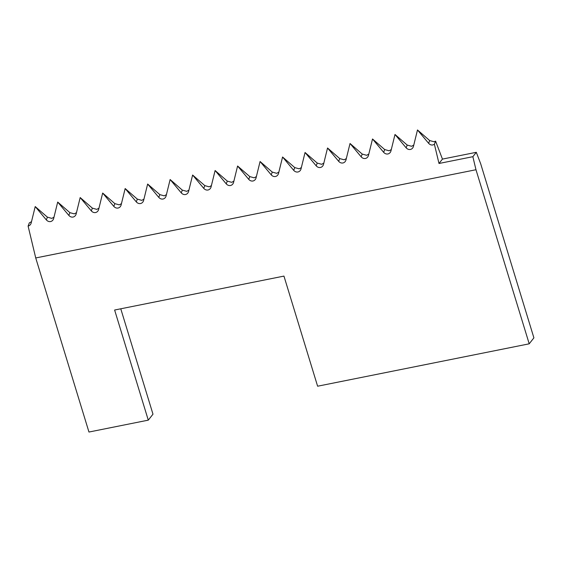 <?xml version="1.0" encoding="UTF-8"?>
<svg xmlns="http://www.w3.org/2000/svg" width="562" height="562" viewBox="0 0 562 562"><rect width="100%" height="100%" fill="white"/><g stroke="black" fill="none" stroke-linecap="round" stroke-linejoin="round"><path stroke-width="0.84" d="M148.284 420.144L114.62 310.027L283.95 276.097L317.614 386.213L529.207 343.818L533.9 337.846L480.679 163.76L476.309 152.309L442.449 159.095L435.599 141.146L434.398 144.272L438.992 163.479L472.86 156.693L475.979 169.731L35.729 257.951L88.958 432.038L148.284 420.144L152.983 414.18L120.767 308.798M35.729 257.951L28.1 226.072C29.681 225.685 30.713 224.645 31.191 222.945L35.216 206.563L46.344 219.904C47.559 221.266 48.978 221.821 50.587 221.569C52.168 221.182 53.2 220.135 53.678 218.435L57.696 202.06L68.831 215.401C70.046 216.763 71.458 217.318 73.074 217.058C74.655 216.679 75.687 215.632 76.165 213.932L80.183 197.557L91.318 210.891C92.533 212.253 93.945 212.808 95.561 212.555C97.142 212.169 98.174 211.129 98.652 209.422L102.67 193.047L113.805 206.387C115.02 207.75 116.432 208.305 118.048 208.052C119.629 207.666 120.661 206.619 121.139 204.919L125.157 188.544L136.292 201.884C137.507 203.247 138.919 203.795 140.535 203.542C142.116 203.156 143.148 202.116 143.626 200.409L147.644 184.034L158.779 197.374C159.994 198.737 161.406 199.292 163.022 199.039C164.603 198.653 165.628 197.606 166.113 195.906L170.131 179.531L181.266 192.871C182.481 194.234 183.893 194.789 185.509 194.529C187.09 194.15 188.115 193.103 188.6 191.403L192.618 175.028L203.753 188.361C204.968 189.724 206.38 190.279 207.996 190.026C209.577 189.64 210.602 188.6 211.087 186.893L215.106 170.518L226.24 183.858C227.455 185.221 228.867 185.776 230.483 185.516C232.064 185.137 233.09 184.09 233.574 182.39L237.593 166.015L248.727 179.348C249.942 180.711 251.355 181.266 252.963 181.013C254.551 180.627 255.577 179.587 256.061 177.88L260.08 161.505L271.214 174.845C272.43 176.208 273.842 176.763 275.45 176.51C277.031 176.124 278.064 175.077 278.548 173.377L282.567 157.002L293.701 170.342C294.917 171.705 296.329 172.253 297.937 172C299.518 171.614 300.551 170.574 301.035 168.874L305.054 152.492L316.188 165.832C317.404 167.195 318.816 167.75 320.424 167.497C322.005 167.111 323.038 166.064 323.522 164.364L327.541 147.989L338.675 161.329C339.891 162.692 341.303 163.247 342.911 162.987C344.492 162.608 345.525 161.561 346.002 159.861L350.028 143.486L361.162 156.819C362.378 158.182 363.79 158.737 365.398 158.484C366.979 158.098 368.012 157.058 368.489 155.351L372.515 138.976L383.649 152.316C384.865 153.679 386.277 154.234 387.885 153.974C389.466 153.595 390.499 152.548 390.976 150.848L395.002 134.473L406.136 147.813C407.352 149.176 408.764 149.724 410.372 149.471C411.953 149.085 412.986 148.045 413.463 146.338L417.489 129.963L428.623 143.303C429.832 144.666 431.251 145.221 432.859 144.968L434.398 144.272M435.599 141.146L434.089 141.772L429.677 140.556L417.489 129.963M413.281 146.921L413.463 146.338M413.78 145.073L411.602 146.282L407.197 145.059L395.002 134.473M390.794 151.431L390.976 150.848M391.293 149.576L389.115 150.785L384.71 149.569L372.515 138.976M368.307 155.934L368.489 155.351M368.805 154.086L366.628 155.295L362.223 154.072L350.028 143.486M345.82 160.444L346.002 159.861M346.318 158.589L344.148 159.798L339.736 158.582L327.541 147.989M323.34 164.947L323.522 164.364M323.831 163.099L321.661 164.308L317.249 163.085L305.054 152.492M300.853 169.45L301.035 168.874M301.344 167.602L299.174 168.811L294.762 167.595L282.567 157.002M278.366 173.96L278.548 173.377M278.857 172.105L276.687 173.314L272.275 172.098L260.08 161.505M255.879 178.463L256.061 177.88M256.37 176.616L254.2 177.824L249.788 176.601L237.593 166.015M233.392 182.973L233.574 182.39M233.883 181.119L231.713 182.327L227.301 181.112L215.106 170.518M210.905 187.476L211.087 186.893M211.396 185.629L209.226 186.837L204.814 185.615L192.618 175.028M188.418 191.986L188.6 191.403M188.909 190.132L186.739 191.34L182.327 190.125L170.131 179.531M165.93 196.489L166.113 195.906M166.422 194.635L164.252 195.843L159.84 194.628L147.644 184.034M143.443 200.992L143.626 200.409M143.935 199.145L141.764 200.353L137.353 199.131L125.157 188.544M120.956 205.502L121.139 204.919M121.448 203.648L119.277 204.856L114.866 203.641L102.67 193.047M98.469 210.005L98.652 209.422M98.961 208.158L96.79 209.366L92.379 208.144L80.183 197.557M75.982 214.515L76.165 213.932M76.474 212.661L74.303 213.869L69.892 212.654L57.696 202.06M53.495 219.018L53.678 218.435M53.987 217.171L51.816 218.379L47.405 217.157L35.216 206.563M31.008 223.521L31.191 222.945M31.507 221.674L29.329 222.882L28.1 226.072M476.309 152.309L472.86 156.693M529.207 343.818L475.979 169.731M442.449 159.095L438.992 163.479M47.405 217.157L46.344 219.904M69.892 212.654L68.831 215.401M92.379 208.144L91.318 210.891M114.866 203.641L113.805 206.387M137.353 199.131L136.292 201.884M159.84 194.628L158.779 197.374M182.327 190.125L181.266 192.871M204.814 185.615L203.753 188.361M227.301 181.112L226.24 183.858M249.788 176.601L248.727 179.348M272.275 172.098L271.214 174.845M294.762 167.595L293.701 170.342M317.249 163.085L316.188 165.832M339.736 158.582L338.675 161.329M362.223 154.072L361.162 156.819M384.71 149.569L383.649 152.316M407.197 145.059L406.136 147.813M429.677 140.556L428.623 143.303"/></g></svg>

